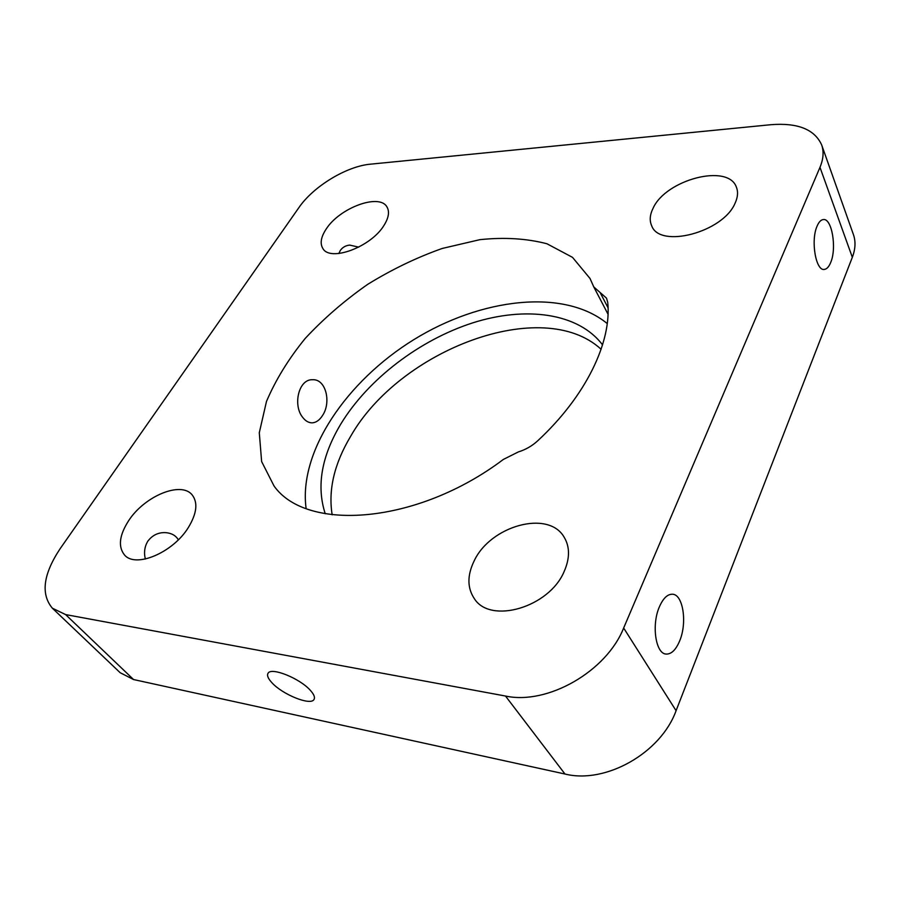 <?xml version="1.0" encoding="UTF-8"?>
<svg xmlns="http://www.w3.org/2000/svg" width="900" height="900" viewBox="0 0 900 900"><rect width="100%" height="100%" fill="white"/><g stroke="black" fill="none" stroke-linecap="round" stroke-linejoin="round"><path stroke-width="1.35" d="M503.336 459.45L518.344 451.924C525.589 449.707 532.058 445.984 537.75 440.764C586.215 395.82 611.786 341.854 607.748 302.445L606.521 298.147L593.809 286.976L590.018 278.483L572.512 257.355L546.986 243.776C526.702 238.477 504.326 237.105 479.846 239.67L442.181 248.468C416.621 257.535 391.804 269.494 367.718 284.332C344.531 300.544 323.707 318.566 305.224 338.423C288.506 358.976 275.591 379.991 266.479 401.468L259.29 432.754L261.63 461.565L274.061 486.022C306.551 532.136 417.161 524.52 503.336 459.45M306.113 508.466C298.384 451.631 346.702 381.037 413.809 339.66C480.814 298.17 563.794 288 607.252 323.584M322.537 415.496C319.511 420.244 315.99 422.685 311.974 422.843C308.565 422.775 305.516 420.998 302.827 417.521C292.702 405.664 298.406 379.091 312.446 379.733C326.059 378.709 331.414 402.593 322.537 415.496M52.346 608.186L120.172 672.716L133.56 679.545L65.587 614.576L52.346 608.186C40.579 594.067 43.211 574.178 60.255 548.516L298.89 207.619C313.391 186.379 346.579 166.208 370.553 164.16L770.85 124.706C797.648 122.591 814.579 129.319 821.655 144.9C823.984 151.583 823.421 159.064 819.979 167.333L852.334 257.287C855.461 249.041 855.832 241.47 853.425 234.574L821.655 144.9M65.587 614.576L505.496 696.038L564.986 774.023C605.61 784.26 660.949 752.918 676.08 710.696L852.334 257.287M676.08 710.696L623.655 628.009C606.499 671.445 547.481 705.217 505.496 696.038M623.655 628.009L819.979 167.333M564.154 571.5C549.225 607.433 490.309 624.488 474.334 598.635C467.201 587.936 467.134 575.381 474.12 560.981C490.376 525.791 548.269 509.558 564.075 537.064C569.936 546.75 569.97 558.236 564.154 571.5M383.985 225.394C371.025 247.039 330.041 262.192 322.841 248.445C319.838 243.45 320.951 236.993 326.16 229.084C339.581 207.799 379.665 192.96 387.011 207.045C389.7 211.736 388.699 217.856 383.985 225.394M735.176 202.984C723.364 232.324 659.565 248.929 651.668 225.72C649.361 220.579 649.845 214.74 653.096 208.226C665.719 179.674 728.156 163.091 736.391 187.166C738.259 191.812 737.842 197.089 735.176 202.984M188.303 527.602C172.969 552.656 135.551 568.462 124.492 554.94C117.911 546.671 119.306 535.241 128.678 520.639C144.63 495.956 181.181 480.87 192.161 494.91C198.124 502.639 196.83 513.54 188.303 527.602M679.669 640.89C675.956 649.732 671.524 654.131 666.36 654.086C655.74 654.232 651.296 625.05 659.363 606.893C663.053 598.466 667.339 594.236 672.244 594.214C683.033 593.977 687.465 622.62 679.669 640.89M830.678 262.519C828.956 266.738 826.886 269.021 824.479 269.404C815.918 271.609 810.484 240.604 817.087 226.136C818.775 222.154 820.766 219.971 823.061 219.589C831.769 217.417 837.056 248.006 830.678 262.519M133.56 679.545L564.986 774.023M310.478 690.491C314.055 694.496 315.225 697.511 313.965 699.536C310.59 705.915 282.431 694.53 271.845 682.65C267.998 678.476 266.749 675.337 268.088 673.222C271.316 666.855 300.127 678.499 310.478 690.491M601.11 349.279C542.543 295.245 399.51 349.785 350.471 436.613C334.249 463.871 328.14 489.938 332.168 514.822M325.238 513.754C316.271 486.124 321.525 456.12 340.999 423.72C368.381 378.945 419.704 339.919 472.725 322.864C525.611 306.011 578.306 312.75 602.55 344.869M338.839 253.53L340.29 250.493C342.529 247.32 345.656 245.52 349.684 245.093L358.718 247.14M145.35 559.046C143.764 552.544 144.585 546.581 147.836 541.17C152.584 534.971 158.692 532.136 166.162 532.676C171.833 533.273 175.882 535.658 178.324 539.809M608.062 307.811L600.086 292.478M608.029 314.235L593.809 286.976M311.929 422.843L311.152 422.809M823.826 269.415L824.479 269.404M665.528 653.962L666.36 654.086"/></g></svg>
